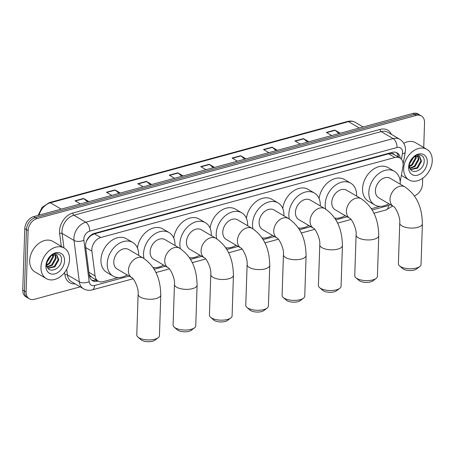 <?xml version="1.0" encoding="UTF-8"?>
<svg xmlns="http://www.w3.org/2000/svg" width="455" height="455" viewBox="0 0 455 455"><rect width="100%" height="100%" fill="white"/><g stroke="black" fill="none" stroke-linecap="round" stroke-linejoin="round"><path stroke-width="0.68" d="M400.207 181.727L402.954 166.57A10.624 7.746 120.4 0 0 403.141 164.852A10.624 7.746 120.4 0 0 399.951 158.027A10.624 7.746 120.4 0 0 394.894 157.498L100.731 237.533A10.624 7.746 120.4 0 0 91.916 251.194L95.084 275.935A10.624 7.746 120.4 0 0 98.2 281.116A10.624 7.746 120.4 0 0 103.257 281.645L118.328 277.544M88.515 238.062A10.624 7.746 -59.6 0 1 91.358 235.332L91.21 235.371A3.543 2.582 120.4 0 0 88.515 238.062L86.882 240.496A10.624 5.289 -7.3 0 1 86.746 240.547M394.354 154.74A3.543 2.582 120.4 0 0 391.829 153.585L391.675 153.625A10.624 7.746 -59.6 0 1 393.677 154.342L399.951 158.027M89.208 274.672L91.865 277.396L98.2 281.116M391.675 153.625L388.61 153.807L94.447 233.842L91.358 235.332M126.382 275.355L127.434 275.065M153.278 268.035L154.66 267.659M162.708 265.47L163.76 265.18M189.61 258.15L190.986 257.775M199.04 255.585L200.092 255.3M225.942 248.265L227.318 247.89M235.366 245.7L236.418 245.416M262.268 238.38L263.644 238.005M271.698 235.815L272.75 235.531M298.599 228.495L299.976 228.126M308.024 225.93L309.076 225.646M334.925 218.616L336.302 218.241M344.355 216.051L345.408 215.761M371.257 208.731L379.942 206.365M387.996 204.176L389.048 203.891M400.263 158.221A10.624 7.746 120.4 0 0 397.135 152.92A10.624 7.746 120.4 0 0 392.073 152.391L94.475 233.358A10.624 7.746 120.4 0 0 85.665 247.025L89.311 275.474A10.624 7.746 120.4 0 0 92.428 280.655A10.624 7.746 120.4 0 0 97.484 281.184L98.052 281.031M396.254 152.499A10.624 7.746 -59.6 0 1 398.591 157.225M422.712 178.235L422.513 184.104A10.624 7.746 -59.6 0 1 414.266 195.923M80.182 286.843L34.341 299.316A10.624 7.746 -59.6 0 1 29.285 298.787A10.624 7.746 -59.6 0 1 26.094 291.962L28.13 230.605A10.624 7.746 -59.6 0 1 37.02 218.588L416.302 115.394A10.624 7.746 -59.6 0 1 421.358 115.923A10.624 7.746 -59.6 0 1 424.549 122.753L423.73 147.494M29.285 298.787L25.941 296.825A10.624 7.746 -59.6 0 1 22.75 289.994L24.786 228.643A10.624 7.746 -59.6 0 1 33.676 216.62L412.958 113.431L414.63 114.415A10.624 7.746 -59.6 0 1 419.686 114.939A10.624 7.746 -59.6 0 0 414.63 114.415L35.348 217.604L414.63 114.415L416.302 115.394M24.786 228.643L26.458 229.621A10.624 7.746 -59.6 0 1 35.348 217.604A10.624 7.746 -59.6 0 0 26.458 229.621L24.422 290.978L26.458 229.621L28.13 230.605M27.613 297.809A10.624 7.746 -59.6 0 1 24.422 290.978A10.624 7.746 -59.6 0 0 27.613 297.809M96.38 280.047L95.812 280.2A10.624 7.746 -59.6 0 1 91.631 280.092M87.633 201.94L83.862 198.676A2.832 1.553 -105.2 0 0 83.572 198.465L75.007 200.797L80.336 203.925M88.907 201.593L83.572 198.465M119.045 193.398L115.28 190.127A2.832 1.553 -105.2 0 0 114.99 189.917L106.424 192.249L111.754 195.377M120.325 193.051L114.99 189.917M150.463 184.849L146.698 181.579A2.832 1.553 -105.2 0 0 146.408 181.369L137.837 183.701L143.171 186.834M151.743 184.502L146.408 181.369M181.881 176.301L178.115 173.031A2.832 1.553 -105.2 0 0 177.825 172.82L169.254 175.152L174.589 178.286M183.155 175.954L177.825 172.82M338.964 133.565L335.198 130.295A2.832 1.553 -105.2 0 0 334.908 130.084L326.337 132.416L331.672 135.544M340.238 133.218L334.908 130.084M307.546 142.108L303.781 138.843A2.832 1.553 -105.2 0 0 303.491 138.633L294.92 140.965L300.254 144.093M308.826 141.761L303.491 138.633M276.134 150.656L272.363 147.392A2.832 1.553 -105.2 0 0 272.073 147.181L263.508 149.513L268.837 152.641M277.408 150.309L272.073 147.181M244.716 159.204L240.945 155.934A2.832 1.553 -105.2 0 0 240.655 155.729L232.09 158.056L237.425 161.189M245.99 158.858L240.655 155.729M213.298 167.753L209.527 164.482A2.832 1.553 -105.2 0 0 209.237 164.272L200.672 166.604L206.007 169.738M214.572 167.406L209.237 164.272M412.958 113.431A10.624 7.746 -59.6 0 1 418.014 113.96L421.358 115.923M403.687 168.526A17.705 12.905 -59.6 0 1 412.042 151.953A17.705 12.905 -59.6 0 1 426.932 149.371A17.705 12.905 -59.6 0 1 432.25 160.757A17.705 12.905 -59.6 0 1 423.895 177.331A17.705 12.905 -59.6 0 1 409.005 179.907A17.705 12.905 -59.6 0 1 403.687 168.526M403.767 143.274A17.705 12.905 -59.6 0 1 415.648 142.745L426.932 149.371M410.586 169.402L416.996 167.741L420.875 160.803L419.191 156.099M410.751 169.618L417.662 168.128L421.54 161.189L419.533 156.281L418.964 156.008L414.204 156.958A8.002 5.835 -59.6 0 0 409.426 165.171A8.002 5.835 -59.6 0 0 409.671 167.36C411.422 175.624 423.838 170.176 424.128 161.821C425.34 153.21 414.676 152.431 410.575 160.717L408.897 166.547L408.982 168.259L408.965 166.376C409.432 162.037 411.178 158.897 414.204 156.958M409.881 168.049L414.34 166.183L418.219 159.244L417.599 155.764M410.046 168.447L415.005 166.57L418.884 159.631L418.031 155.786M409.437 165.967L411.69 164.625L415.569 157.686L415.557 156.201M409.506 166.57L412.349 165.011L416.228 158.073L416.12 155.997M410.057 162.117L412.372 158.448M409.642 163.499L413.43 157.498M427.279 162.105A11.546 8.412 -59.6 0 1 417.622 175.169A11.546 8.412 -59.6 0 1 408.658 167.173A11.546 8.412 -59.6 0 1 418.321 154.114A11.546 8.412 -59.6 0 1 427.279 162.105M409.574 163.84L413.646 157.333M419.772 266.533L416.524 269.007A7.792 3.185 -178.1 0 1 414.209 270.048A7.792 3.185 -178.1 0 1 402.607 268.547L399.53 265.862A11.33 4.635 1.9 0 0 416.41 268.046A11.33 4.635 1.9 0 0 419.772 266.533A11.33 4.635 1.9 0 0 421.046 264.497L422.394 223.809A11.33 4.635 -178.1 0 1 417.758 227.358A11.33 4.635 -178.1 0 1 405.877 227.409A11.33 4.635 -178.1 0 1 399.746 223.058L398.398 263.746A11.33 4.635 1.9 0 0 399.53 265.862M393.433 206.468A11.33 8.258 120.4 0 1 390.032 199.182A11.33 8.258 120.4 0 1 399.513 186.362A11.33 8.258 120.4 0 1 404.91 186.92L390.276 178.332A11.33 8.258 120.4 0 0 380.744 179.981A11.33 8.258 120.4 0 0 375.398 190.588A11.33 8.258 120.4 0 0 378.805 197.874L393.433 206.468C394.667 206.092 400.622 216.495 399.746 223.058M388.758 203.721A19.474 14.196 -59.6 0 1 374.681 204.898A19.474 14.196 -59.6 0 1 368.829 192.38A19.474 14.196 -59.6 0 1 378.02 174.146A19.474 14.196 -59.6 0 1 394.4 171.307A19.474 14.196 -59.6 0 1 400.246 183.831A19.474 14.196 -59.6 0 1 400.235 184.178M374.681 204.898L368.408 201.218A19.474 14.196 -59.6 0 1 362.561 188.694A19.474 14.196 -59.6 0 1 371.752 170.466A19.474 14.196 -59.6 0 1 388.126 167.628L394.4 171.307M376.131 278.409L372.884 280.883A7.792 3.185 -178.1 0 1 370.569 281.924A7.792 3.185 -178.1 0 1 358.967 280.422L355.89 277.738A11.33 4.635 1.9 0 0 372.77 279.922A11.33 4.635 1.9 0 0 376.131 278.409A11.33 4.635 1.9 0 0 377.405 276.367L378.753 235.679A11.33 4.635 -178.1 0 1 374.118 239.233A11.33 4.635 -178.1 0 1 362.237 239.285A11.33 4.635 -178.1 0 1 356.106 234.928L354.758 275.616A11.33 4.635 1.9 0 0 355.89 277.738M349.793 218.337A11.33 8.258 120.4 0 1 346.391 211.052A11.33 8.258 120.4 0 1 355.873 198.232A11.33 8.258 120.4 0 1 361.27 198.795L346.636 190.207A11.33 8.258 120.4 0 0 337.104 191.856A11.33 8.258 120.4 0 0 331.758 202.464A11.33 8.258 120.4 0 0 335.164 209.749L349.793 218.337C351.027 217.968 356.982 228.364 356.106 234.928M325.672 209.129A19.474 14.196 -59.6 0 1 325.188 204.249A19.474 14.196 -59.6 0 1 334.379 186.021A19.474 14.196 -59.6 0 1 350.76 183.183A19.474 14.196 -59.6 0 1 356.606 195.701A19.474 14.196 -59.6 0 1 356.595 196.054M319.086 198.551A19.474 14.196 -59.6 0 1 328.92 181.699A19.474 14.196 -59.6 0 1 344.486 179.503L350.76 183.183M345.117 215.596A19.474 14.196 -59.6 0 1 334.561 218.059M339.805 288.288L336.558 290.768A7.792 3.185 -178.1 0 1 334.243 291.809A7.792 3.185 -178.1 0 1 322.635 290.301L319.558 287.617A11.33 4.635 1.9 0 0 336.438 289.807A11.33 4.635 1.9 0 0 339.805 288.288A11.33 4.635 1.9 0 0 341.074 286.252L342.427 245.563A11.33 4.635 -178.1 0 1 337.786 249.118A11.33 4.635 -178.1 0 1 325.905 249.169A11.33 4.635 -178.1 0 1 319.774 244.813L318.426 285.501A11.33 4.635 1.9 0 0 319.558 287.617M313.467 228.222A11.33 8.258 120.4 0 1 310.06 220.937A11.33 8.258 120.4 0 1 319.546 208.117A11.33 8.258 120.4 0 1 324.938 208.68L310.304 200.086A11.33 8.258 120.4 0 0 300.778 201.741A11.33 8.258 120.4 0 0 295.432 212.349A11.33 8.258 120.4 0 0 298.833 219.634L313.467 228.222C314.695 227.847 320.65 238.249 319.774 244.813M289.346 219.014A19.474 14.196 -59.6 0 1 288.862 214.134A19.474 14.196 -59.6 0 1 298.048 195.906A19.474 14.196 -59.6 0 1 314.428 193.068A19.474 14.196 -59.6 0 1 320.28 205.586A19.474 14.196 -59.6 0 1 320.263 205.933M282.754 208.435A19.474 14.196 -59.6 0 1 292.593 191.583A19.474 14.196 -59.6 0 1 308.16 189.382L314.428 193.068M308.791 225.475A19.474 14.196 -59.6 0 1 298.23 227.944M303.474 298.173L300.226 300.647A7.792 3.185 -178.1 0 1 297.911 301.693A7.792 3.185 -178.1 0 1 286.309 300.186L283.232 297.502A11.33 4.635 1.9 0 0 300.112 299.691A11.33 4.635 1.9 0 0 303.474 298.173A11.33 4.635 1.9 0 0 304.748 296.137L306.096 255.448A11.33 4.635 -178.1 0 1 301.46 259.003A11.33 4.635 -178.1 0 1 289.579 259.049A11.33 4.635 -178.1 0 1 283.448 254.698L282.094 295.386A11.33 4.635 1.9 0 0 283.232 297.502M277.135 238.107A11.33 8.258 120.4 0 1 273.734 230.821A11.33 8.258 120.4 0 1 283.215 218.002A11.33 8.258 120.4 0 1 288.606 218.565L273.978 209.971A11.33 8.258 120.4 0 0 264.446 211.626A11.33 8.258 120.4 0 0 259.1 222.233A11.33 8.258 120.4 0 0 262.507 229.513L277.135 238.107C278.369 237.732 284.324 248.134 283.448 254.698M253.014 228.899A19.474 14.196 -59.6 0 1 252.531 224.019A19.474 14.196 -59.6 0 1 261.722 205.785A19.474 14.196 -59.6 0 1 278.102 202.953A19.474 14.196 -59.6 0 1 283.948 215.471A19.474 14.196 -59.6 0 1 283.937 215.818M246.428 218.32A19.474 14.196 -59.6 0 1 256.262 201.468A19.474 14.196 -59.6 0 1 271.828 199.267L278.102 202.953M272.46 235.36A19.474 14.196 -59.6 0 1 261.904 237.828M267.148 308.058L263.9 310.532A7.792 3.185 -178.1 0 1 261.585 311.573A7.792 3.185 -178.1 0 1 249.977 310.071L246.9 307.387A11.33 4.635 1.9 0 0 263.781 309.571A11.33 4.635 1.9 0 0 267.148 308.058A11.33 4.635 1.9 0 0 268.416 306.022L269.769 265.333A11.33 4.635 -178.1 0 1 265.129 268.882A11.33 4.635 -178.1 0 1 253.247 268.933A11.33 4.635 -178.1 0 1 247.116 264.582L245.768 305.271A11.33 4.635 1.9 0 0 246.9 307.387M240.809 247.992A11.33 8.258 120.4 0 1 237.402 240.706A11.33 8.258 120.4 0 1 246.889 227.887A11.33 8.258 120.4 0 1 252.28 228.45L237.646 219.856A11.33 8.258 120.4 0 0 228.12 221.505A11.33 8.258 120.4 0 0 222.774 232.113A11.33 8.258 120.4 0 0 226.175 239.398L240.809 247.992C242.037 247.617 247.992 258.019 247.116 264.582M216.688 238.778A19.474 14.196 -59.6 0 1 216.205 233.904A19.474 14.196 -59.6 0 1 225.39 215.67A19.474 14.196 -59.6 0 1 241.77 212.832A19.474 14.196 -59.6 0 1 247.622 225.356A19.474 14.196 -59.6 0 1 247.605 225.703M210.096 228.2A19.474 14.196 -59.6 0 1 219.936 211.347A19.474 14.196 -59.6 0 1 235.502 209.152L241.77 212.832M236.134 245.245A19.474 14.196 -59.6 0 1 225.572 247.713M230.816 317.943L227.568 320.417A7.792 3.185 -178.1 0 1 225.253 321.458A7.792 3.185 -178.1 0 1 213.651 319.956L210.574 317.272A11.33 4.635 1.9 0 0 227.454 319.455A11.33 4.635 1.9 0 0 230.816 317.943A11.33 4.635 1.9 0 0 232.09 315.906L233.438 275.218A11.33 4.635 -178.1 0 1 228.802 278.767A11.33 4.635 -178.1 0 1 216.921 278.818A11.33 4.635 -178.1 0 1 210.79 274.467L209.436 315.156A11.33 4.635 1.9 0 0 210.574 317.272M204.477 257.871A11.33 8.258 120.4 0 1 201.076 250.591A11.33 8.258 120.4 0 1 210.557 237.772A11.33 8.258 120.4 0 1 215.949 238.329L201.32 229.741A11.33 8.258 120.4 0 0 191.788 231.39A11.33 8.258 120.4 0 0 186.442 241.997A11.33 8.258 120.4 0 0 189.843 249.283L204.477 257.871C205.706 257.502 211.666 267.904 210.79 274.467M180.356 248.663A19.474 14.196 -59.6 0 1 179.873 243.783A19.474 14.196 -59.6 0 1 189.064 225.555A19.474 14.196 -59.6 0 1 205.444 222.717A19.474 14.196 -59.6 0 1 211.291 235.241A19.474 14.196 -59.6 0 1 211.274 235.588M173.77 238.084A19.474 14.196 -59.6 0 1 183.604 221.232A19.474 14.196 -59.6 0 1 199.171 219.037L205.444 222.717M199.802 255.13A19.474 14.196 -59.6 0 1 189.246 257.598M194.49 327.827L191.237 330.302A7.792 3.185 -178.1 0 1 188.927 331.342A7.792 3.185 -178.1 0 1 177.319 329.841L174.242 327.156A11.33 4.635 1.9 0 0 191.123 329.34A11.33 4.635 1.9 0 0 194.49 327.827A11.33 4.635 1.9 0 0 195.758 325.791L197.106 285.103A11.33 4.635 -178.1 0 1 192.471 288.652A11.33 4.635 -178.1 0 1 180.589 288.703A11.33 4.635 -178.1 0 1 174.458 284.352L173.11 325.035A11.33 4.635 1.9 0 0 174.242 327.156M168.151 267.756A11.33 8.258 120.4 0 1 164.744 260.47A11.33 8.258 120.4 0 1 174.231 247.651A11.33 8.258 120.4 0 1 179.623 248.214L164.989 239.626A11.33 8.258 120.4 0 0 155.462 241.275A11.33 8.258 120.4 0 0 150.116 251.882A11.33 8.258 120.4 0 0 153.517 259.168L168.151 267.756C169.379 267.386 175.334 277.783 174.458 284.352M144.025 258.548A19.474 14.196 -59.6 0 1 143.547 253.668A19.474 14.196 -59.6 0 1 152.732 235.44A19.474 14.196 -59.6 0 1 169.112 232.602A19.474 14.196 -59.6 0 1 174.965 245.12A19.474 14.196 -59.6 0 1 174.948 245.472M137.438 247.969A19.474 14.196 -59.6 0 1 147.278 231.117A19.474 14.196 -59.6 0 1 162.844 228.922L169.112 232.602M163.476 265.015A19.474 14.196 -59.6 0 1 152.914 267.483M158.158 337.712L154.91 340.186A7.792 3.185 -178.1 0 1 152.596 341.227A7.792 3.185 -178.1 0 1 140.993 339.726L137.916 337.041A11.33 4.635 1.9 0 0 154.797 339.225A11.33 4.635 1.9 0 0 158.158 337.712A11.33 4.635 1.9 0 0 159.432 335.671L160.78 294.982A11.33 4.635 -178.1 0 1 156.145 298.537A11.33 4.635 -178.1 0 1 144.263 298.588A11.33 4.635 -178.1 0 1 138.132 294.231L136.779 334.92A11.33 4.635 1.9 0 0 137.916 337.041M131.819 277.641A11.33 8.258 120.4 0 1 128.418 270.355A11.33 8.258 120.4 0 1 137.899 257.536A11.33 8.258 120.4 0 1 143.291 258.099L128.663 249.511A11.33 8.258 120.4 0 0 119.13 251.16A11.33 8.258 120.4 0 0 113.784 261.767A11.33 8.258 120.4 0 0 117.185 269.053L131.819 277.641C133.048 277.271 139.008 287.668 138.132 294.231M127.144 274.9A19.474 14.196 -59.6 0 1 113.062 276.077A19.474 14.196 -59.6 0 1 107.215 263.553A19.474 14.196 -59.6 0 1 116.406 245.325A19.474 14.196 -59.6 0 1 132.786 242.487A19.474 14.196 -59.6 0 1 138.633 255.005A19.474 14.196 -59.6 0 1 138.616 255.357M113.062 276.077L106.794 272.391A19.474 14.196 -59.6 0 1 100.947 259.873A19.474 14.196 -59.6 0 1 110.133 241.639A19.474 14.196 -59.6 0 1 126.513 238.807L132.786 242.487M40.973 267.21A17.705 12.905 -59.6 0 1 49.322 250.637A17.705 12.905 -59.6 0 1 64.212 248.055A17.705 12.905 -59.6 0 1 69.53 259.441A17.705 12.905 -59.6 0 1 61.175 276.014A17.705 12.905 -59.6 0 1 46.285 278.591A17.705 12.905 -59.6 0 1 40.973 267.21M46.285 278.591L35.001 271.965A17.705 12.905 -59.6 0 1 29.683 260.584A17.705 12.905 -59.6 0 1 38.038 244.011A17.705 12.905 -59.6 0 1 52.928 241.429L64.212 248.055M47.872 268.086L54.276 266.425L58.155 259.486L56.471 254.783M48.031 268.302L54.941 266.812L58.82 259.873L56.812 254.965L56.244 254.692L51.483 255.642A8.002 5.835 -59.6 0 0 46.706 263.854A8.002 5.835 -59.6 0 0 46.95 266.044C48.702 274.308 61.118 268.86 61.408 260.505C62.619 251.894 51.955 251.114 47.855 259.401L46.177 265.231L46.262 266.943L46.245 265.06C46.711 260.721 48.458 257.581 51.483 255.642M47.161 266.732L51.625 264.867L55.504 257.928L54.879 254.447M47.326 267.13L52.285 265.254L56.164 258.315L55.311 254.476M46.717 264.651L48.969 263.308L52.848 256.37L52.837 254.885M46.785 265.254L49.629 263.695L53.514 256.757L53.4 254.681M47.337 260.8L49.652 257.132M46.922 262.182L50.71 256.182M64.559 260.789A11.546 8.412 -59.6 0 1 54.901 273.853A11.546 8.412 -59.6 0 1 45.938 265.856A11.546 8.412 -59.6 0 1 55.601 252.798A11.546 8.412 -59.6 0 1 64.559 260.789M46.854 262.524L50.926 256.017M391.829 153.585A10.624 5.83 -105.2 0 0 391.823 152.465M95.237 280.337A10.624 5.83 -105.2 0 0 95.419 279.484M396.874 156.219A10.624 3.265 10.3 0 0 398.233 155.559M89.618 276.93A10.624 5.289 -7.3 0 0 90.778 276.606M91.21 235.371A10.624 5.83 -105.2 0 0 91.216 234.956M388.61 153.807L394.894 157.498M88.901 272.306L95.084 275.935M85.733 247.565L91.916 251.194M94.447 233.842L100.731 237.533M401.395 159.233L402.425 153.568A7.081 5.164 120.4 0 0 402.55 152.425A7.081 5.164 120.4 0 0 397.05 147.522L89.737 231.129A7.081 5.164 120.4 0 0 83.811 239.142A7.081 5.164 120.4 0 0 83.862 240.24L89.174 281.673A7.081 5.164 120.4 0 0 94.623 285.484L129.169 276.083M89.174 281.673A7.081 3.526 -7.3 0 1 79.329 281.873L67.42 274.877A14.162 10.323 120.4 0 0 71.572 281.787L83.487 288.783A14.162 10.323 -59.6 0 1 79.329 281.873L74.017 240.439A14.162 10.323 -59.6 0 1 73.92 238.244A14.162 10.323 -59.6 0 1 85.773 222.216L393.086 138.604A14.162 10.323 -59.6 0 1 399.826 139.31L387.91 132.314A14.162 10.323 120.4 0 0 381.171 131.614L73.858 215.221A14.162 10.323 120.4 0 0 62.005 231.248A14.162 10.323 120.4 0 0 62.102 233.443L63.962 247.907M61.288 246.343L59.645 233.489A15.936 11.614 -59.6 0 1 72.868 212.991L380.181 129.385A1.769 0.973 -105.2 0 0 381.171 131.614L393.086 138.604A7.081 3.885 74.8 0 1 397.05 147.522M59.645 233.489A1.769 0.882 172.7 0 1 62.102 233.443L74.017 240.439A7.081 3.526 -7.3 0 0 83.862 240.24M380.181 129.385A15.936 11.614 -59.6 0 1 391.454 134.396M75.115 283.869A15.936 11.614 -59.6 0 1 64.957 274.928L64.638 272.431M37.02 218.588L33.676 216.62M26.094 291.962L22.75 289.994M89.737 231.129A7.081 3.885 74.8 0 0 85.773 222.216L73.858 215.221A1.769 0.973 -105.2 0 1 72.868 212.991M66.703 269.292L67.42 274.877A1.769 0.882 172.7 0 0 64.957 274.928M154.08 269.309L165.495 266.198M190.406 259.424L201.827 256.319M226.738 249.539L238.153 246.434M263.064 239.654L274.484 236.549M299.396 229.769L310.81 226.664M335.722 219.884L347.142 216.779M372.053 210.005L388.439 205.546A7.081 5.164 120.4 0 0 390.356 204.659M94.623 285.484A7.081 3.885 74.8 0 1 92.302 289.863L133.065 278.773M388.439 205.546A7.081 3.885 74.8 0 1 386.119 209.926L392.625 205.99M402.425 153.568A7.081 2.178 10.3 0 0 405.212 152.38L403.13 163.868M95.812 280.2L97.484 281.184M38.129 215.408L42.144 207.287L49.333 202.589A3.543 1.945 74.8 0 1 50.374 202.776A14.162 10.323 120.4 0 0 39.073 215.152M359.376 128.009L348.547 121.65A3.543 1.945 -105.2 0 0 347.506 121.462C350.339 120.717 352.932 121.019 355.287 122.355A14.162 10.323 120.4 0 0 348.547 121.65L50.374 202.776L61.203 209.135M201.008 166.803L209.527 164.482M232.425 158.255L240.945 155.934M263.843 149.706L272.363 147.392M295.255 141.158L303.781 138.843M326.673 132.615L335.198 130.295M169.59 175.351L178.115 173.031M138.172 183.9L146.698 181.579M106.76 192.442L115.28 190.127M75.342 200.991L83.862 198.676M398.29 157.049L398.432 156.287M405.212 152.38L405.445 150.207C405.627 148.364 405.342 143.052 399.826 139.31M83.487 288.783C86.24 290.33 89.174 290.688 92.302 289.863M155.855 272.573L169.391 268.888M192.181 262.689L205.723 259.003M228.512 252.804L242.054 249.118M264.838 242.919L278.38 239.233M301.17 233.034L314.712 229.348M337.496 223.149L351.038 219.469M373.828 213.27L386.119 209.926M49.333 202.589L347.506 121.462M355.287 122.355L363.164 126.979M409.005 179.907L401.35 175.414M404.91 186.92C418.668 196.389 422.024 210.056 422.394 223.809M361.27 198.795C375.028 208.265 378.384 221.926 378.753 235.679M324.938 208.68C338.696 218.144 342.058 231.811 342.427 245.563M288.606 218.565C302.37 228.029 305.726 241.696 306.096 255.448M252.28 228.45C266.038 237.914 269.4 251.581 269.769 265.333M215.949 238.329C229.712 247.799 233.068 261.466 233.438 275.218M179.623 248.214C193.381 257.684 196.742 271.351 197.106 285.103M143.291 258.099C157.049 267.568 160.41 281.23 160.78 294.982"/></g></svg>
